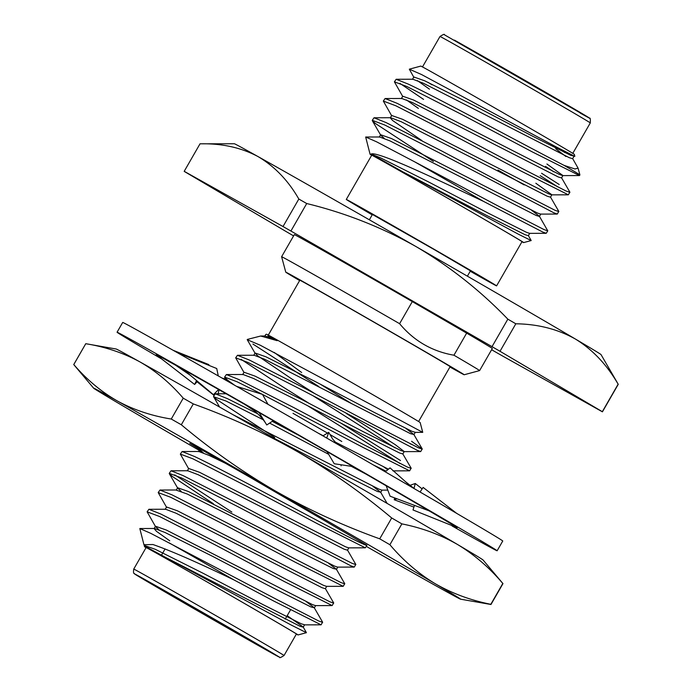 <?xml version="1.0" encoding="UTF-8"?>
<svg xmlns="http://www.w3.org/2000/svg" width="692" height="692" viewBox="0 0 692 692"><rect width="100%" height="100%" fill="white"/><g stroke="black" fill="none" stroke-linecap="round" stroke-linejoin="round"><path stroke-width="1.04" d="M452.084 525.981A219.208 1.496 -150.1 0 0 497.133 550.771A219.208 1.496 -150.1 0 0 400.452 493.681A219.208 1.496 -150.1 0 0 117.069 332.229A219.208 1.496 -150.1 0 0 160.942 358.56M497.133 550.771L502.755 540.997A219.208 1.496 -150.1 0 0 406.074 483.898A219.208 1.496 -150.1 0 0 122.692 322.455L117.069 332.229M386.179 485.801L390.098 496.207L429.256 510.921L419.291 505.099A174.09 1.185 -150.1 0 0 418.565 504.667A174.09 1.185 -150.1 0 0 418.228 504.477A174.09 1.185 -150.1 0 0 381.24 482.938A174.09 1.185 -150.1 0 0 352.946 466.555M327.074 451.634L334.236 463.744L352.963 466.564L338.535 458.242A174.09 1.185 -150.1 0 0 337.8 457.81A174.09 1.185 -150.1 0 0 336.987 457.343A174.09 1.185 -150.1 0 0 259.379 412.761L245.772 404.984A174.09 1.185 -150.1 0 0 245.029 404.56A174.09 1.185 -150.1 0 0 244.328 404.163A174.09 1.185 -150.1 0 0 184.332 370.116L176.434 365.687A174.09 1.185 -150.1 0 0 175.681 365.264A174.09 1.185 -150.1 0 0 175.647 365.246A174.09 1.185 -150.1 0 0 156.184 354.719L194.634 384.458L196.554 380.539M414.491 505.376L413.003 509.961L457.196 527.667A174.09 1.185 -150.1 0 0 457.023 527.555A174.09 1.185 -150.1 0 0 429.196 510.904M456.651 513.352L423.123 487.419L420.053 492.021M411.463 487.021L390.054 467.87L385.245 471.832M336.943 443.944L332.74 439.161L328.709 432.336L322.939 435.882M326.736 438.062L328.709 432.336M273.228 420.693L266.757 424.966L259.154 412.622M267.968 404.318L262.51 394.397L236.621 386.387M218.594 389.51L213.43 394.682L183.657 369.718M218.283 375.929L216.734 368.525L177.126 352.548M208.396 365.16L208.889 364.623L208.586 365.238M173.121 350.282L208.889 364.623M197.48 381.309L194.634 384.458M214.062 395.426L197.047 381.785M218.136 394.552L218.931 389.7M222.037 378.066L225.67 379.19M341.087 465.846L341.139 464.782M396.957 498.785L394.206 499.736L413.937 507.089M409.88 485.369L415.269 483.509L413.972 488.44M422.137 488.889L415.269 483.509M394.206 499.736L394.682 497.937M262.38 647.677A73.317 0.502 29.9 0 1 190.542 606.642A73.317 0.502 29.9 0 1 143.46 579.005A73.317 0.502 29.9 0 1 151.652 583.442A73.317 0.502 29.9 0 1 223.066 624.227A73.317 0.502 29.9 0 1 270.572 652.106A73.317 0.502 29.9 0 1 262.38 647.677M369.364 219.805L372.426 214.477L433.979 249.44L470.456 270.84L467.385 276.177M372.209 214.866A86.69 0.588 29.9 0 1 346.285 199.443A86.69 0.588 29.9 0 1 355.982 204.685A86.69 0.588 29.9 0 1 440.666 253.056A86.69 0.588 29.9 0 1 496.596 285.874A86.69 0.588 29.9 0 1 486.9 280.632A86.69 0.588 29.9 0 1 470.231 271.229M346.285 199.443L371.725 155.207A86.69 0.588 29.9 0 1 381.422 160.449A86.69 0.588 29.9 0 1 466.105 208.82A86.69 0.588 29.9 0 1 522.028 241.638L496.596 285.874M521.967 241.742A88.585 0.605 -150.1 0 0 523.662 242.581A88.585 0.605 -150.1 0 0 466.78 209.192A88.585 0.605 -150.1 0 0 379.986 159.618A88.585 0.605 -150.1 0 0 370.082 154.273A88.585 0.605 -150.1 0 0 371.665 155.319M528.299 235.453L531.188 240.557L518.74 234.389L403.107 171.971L371.094 154.013C372.322 153.512 374.995 153.901 379.112 155.181C397.122 160.423 443.295 182.48 483.535 201.381L542.606 231.967L546.213 233.308L547.77 230.843L543.99 229.562L500.204 207.098L414.915 161.963A103.618 0.709 29.9 0 1 483.535 201.381M414.915 161.963L376.483 141.765L365.67 137.016L370.082 154.273M531.664 210.351L539.371 216.207L547.77 230.843M550.443 196.96L558.799 211.406L557.285 214.062L553.669 212.721L440.25 153.339L384.743 125.01L372.261 120.313L375.081 123.271L433.443 161.452M558.833 211.596L555.053 210.307L511.267 187.843L441.634 150.934L386.127 122.605L374.035 117.77L372.261 120.313M561.506 177.706L569.871 192.16L568.348 194.815L520.955 171.002L451.322 134.092L395.815 105.764L383.325 101.067L391.758 115.91M569.905 192.341L566.125 191.061L522.339 168.597L452.706 131.688L397.199 103.359L385.098 98.523L383.325 101.067M572.578 158.459L578.079 168.147L579.913 174.938L579.42 175.56L532.027 151.756L462.386 114.837L406.887 86.509L394.397 81.82L402.83 96.664M540.201 175.664L557.838 186.918M578.079 168.147L574.931 168.969L564.11 165.388C528.887 147.422 438.434 98.177 408.271 84.104L396.17 79.277L394.397 81.82M399.872 83.343L423.573 99.406M541.585 173.26L559.222 184.513M409.327 69.183L420.797 66.086A88.585 0.605 29.9 0 1 430.692 71.449A88.585 0.605 29.9 0 1 516.976 120.728A88.585 0.605 29.9 0 1 574.369 154.403L574.818 156.357L556.178 146.903L421.584 74.563L409.327 69.183L413.902 77.418M555.685 148.745L565.935 156.522M431.964 84.813L428.279 82.478M299.636 280.571A102.9 0.701 29.9 0 1 285.779 272.172L281.609 256.732A114.206 0.778 29.9 0 1 281.609 256.723L294.316 234.64A114.206 0.778 29.9 0 1 307.084 241.543A114.206 0.778 29.9 0 1 412.302 301.6L466.65 333.129L453.943 355.212A114.206 0.778 29.9 0 1 479.617 370.583A114.206 0.778 29.9 0 1 479.617 370.592L464.176 374.753A102.9 0.701 29.9 0 1 452.68 368.533A102.9 0.701 29.9 0 1 449.947 367.002M466.65 333.129A114.206 0.778 29.9 0 1 492.323 348.5L479.617 370.583M281.609 256.723A114.206 0.778 29.9 0 1 294.377 263.626A114.206 0.778 29.9 0 1 399.604 323.692L412.302 301.6M285.779 272.172A102.9 0.701 29.9 0 1 297.283 278.383A102.9 0.701 29.9 0 1 398.099 335.966A102.9 0.701 29.9 0 1 464.176 374.753M453.943 355.212C432.05 351.398 413.928 340.888 399.604 323.692M268.297 335.084L299.826 280.243A86.69 0.588 29.9 0 1 309.523 285.485A86.69 0.588 29.9 0 1 394.206 333.855A86.69 0.588 29.9 0 1 450.129 366.673L418.599 421.514M155.804 552.813A86.69 0.588 29.9 0 1 240.487 601.184A86.69 0.588 29.9 0 1 296.41 634.002L284.04 655.514A86.69 0.588 29.9 0 0 228.118 622.696A86.69 0.588 29.9 0 0 143.426 574.325A86.69 0.588 29.9 0 0 133.738 569.083L146.107 547.571A86.69 0.588 29.9 0 1 155.804 552.813M264.785 336.156L265.745 334.478L266.593 334.245A88.585 0.605 29.9 0 1 276.497 339.599A88.585 0.605 29.9 0 1 362.772 388.887A88.585 0.605 29.9 0 1 420.174 422.561L422.743 432.353L260.183 345.187L247.243 339.703M267.873 335.862L277.163 340.68L260.694 336.018L247.278 339.452M296.349 634.106A88.585 0.605 -150.1 0 0 298.044 634.945A88.585 0.605 -150.1 0 0 241.162 601.556A88.585 0.605 -150.1 0 0 154.368 551.982A88.585 0.605 -150.1 0 0 144.464 546.637A88.585 0.605 -150.1 0 0 146.047 547.675M287.189 615.664L303.174 626.969L306.418 632.687L290.891 624.885L144.576 546.049M144.325 545.633L143.953 544.742L152.906 544.518C170.448 550.564 197.488 562.38 234.008 579.957L273.686 601.011L321.079 624.824L322.602 622.169L314.246 607.723L306.539 601.867M322.636 622.359L318.856 621.07L275.07 598.606L150.7 533.316L139.819 528.532L143.919 544.613M188.769 468.925L180.335 454.082L192.826 458.779L248.324 487.107L317.965 524.017L365.359 547.822L366.924 545.313L250.53 477.592A103.618 0.709 -150.1 0 0 197.635 447.577L189.72 443.347L199.72 449.471M180.335 454.082L182.108 451.539L194.21 456.365C217.591 467.308 277.258 499.313 319.349 521.612C349.927 537.892 365.783 545.789 366.924 545.313M169.064 542.813A103.618 0.709 29.9 0 1 234.008 579.957M159.108 529.899L155.562 526.673L147.128 511.829L159.618 516.526L215.125 544.855L284.758 581.764L332.151 605.569L333.674 602.922L325.309 588.468M147.128 511.829L148.901 509.286L161.002 514.113L216.501 542.442L286.142 579.36L329.928 601.824L333.708 603.104M166.634 507.426L158.2 492.574L170.682 497.271L226.189 525.6L295.83 562.518L343.223 586.323L344.737 583.676L336.381 569.222L328.674 563.366M158.2 492.574L159.973 490.04L172.066 494.867L227.573 523.195L297.205 560.105L340.992 582.577L344.772 583.858M213.387 503.741L172.083 476.286L169.263 473.328L181.754 478.025L237.261 506.354L350.68 565.736L354.287 567.077L355.809 564.421L347.445 549.976M169.263 473.328L171.036 470.785L183.138 475.62L238.645 503.949L308.277 540.859L352.064 563.323L355.844 564.611M231.829 512.063L174.747 474.859M244.112 372.685L235.678 357.833L248.168 362.53L303.667 390.859L417.094 450.241L420.701 451.582L422.224 448.935L411.576 441.28M411.1 444.281L410.192 443.684M235.678 357.833L237.451 355.299L249.553 360.125L305.051 388.454L374.692 425.364L418.478 447.836L422.258 449.117M274.724 437.474L216.362 399.293L213.62 396.732L226.025 401.031L263.194 419.741M269.603 423.08L328.665 454.315M351.225 466.296L365.86 474.029M213.543 396.334L215.316 393.791L227.408 398.627L257.744 413.799M272.25 421.341L298.589 435.242M234.579 385.219L227.426 380.038L224.606 377.088L237.097 381.776L262.329 394.336M262.536 394.44L362.236 447.023L409.629 470.828L411.152 468.181L402.839 453.952L404.214 451.547L395.149 444.584L346.199 413.383M400.037 463.528L307.758 405.797M224.606 377.088L226.379 374.545L238.48 379.372L293.988 407.7L363.62 444.619L407.406 467.083L411.186 468.363M400.504 460.526L340.602 422.959M309.142 403.393L280.9 385.66L241.153 359.364M366.319 546.395A211.691 1.445 -150.1 0 0 436.955 586.384A211.691 1.445 -150.1 0 0 460.578 599.186A211.691 1.445 -150.1 0 0 435.104 583.65A211.691 1.445 -150.1 0 0 275.26 490.922A211.691 1.445 -150.1 0 0 117.268 400.928A211.691 1.445 -150.1 0 0 93.619 388.169A211.691 1.445 -150.1 0 0 119.119 403.652A211.691 1.445 -150.1 0 0 186.961 443.269A211.691 1.445 -150.1 0 0 202.791 452.438M384.847 541.793A240.643 1.635 -150.1 0 0 379.718 538.826L391.698 517.979A240.643 1.635 -150.1 0 1 396.827 520.955A240.643 1.635 -150.1 0 1 401.879 523.879L389.89 544.725A240.643 1.635 -150.1 0 0 384.847 541.793M502.963 583.633A240.643 1.635 -150.1 0 0 502.937 583.581A240.643 1.635 -150.1 0 0 502.816 583.468L490.827 604.306A240.643 1.635 -150.1 0 1 490.974 604.479L502.963 583.633M460.578 599.186L490.948 604.488A240.643 1.635 -150.1 0 0 490.974 604.479M73.75 364.563L85.739 343.716A240.643 1.635 -150.1 0 1 85.773 343.708L73.784 364.554A240.643 1.635 -150.1 0 0 73.75 364.563A240.643 1.635 -150.1 0 0 73.776 364.606L93.619 388.169M193.302 403.92L181.313 424.758A240.643 1.635 -150.1 0 0 171.253 419.032L183.242 398.185A240.643 1.635 -150.1 0 1 193.302 403.92C229.761 417.017 264.578 432.984 297.75 451.815C330.715 471.01 362.028 493.059 391.698 517.979M401.879 523.879C422.094 527.909 440.666 534.795 457.594 544.535C474.314 554.655 489.382 567.63 502.816 583.468M389.89 544.725C403.315 560.563 418.392 573.538 435.104 583.65C452.032 593.399 470.603 600.284 490.827 604.306M181.313 424.758C210.982 449.679 242.295 471.736 275.26 490.922C308.433 509.753 343.249 525.721 379.718 538.826M502.937 583.581L483.094 560.027A211.691 1.445 29.9 0 0 457.594 544.535A211.691 1.445 29.9 0 0 297.75 451.815A211.691 1.445 29.9 0 0 139.758 361.812C123.366 352.903 105.374 346.865 85.773 343.708L116.135 349.01A211.691 1.445 29.9 0 1 139.758 361.812C155.916 371.059 170.405 383.178 183.242 398.185M73.784 364.554C86.604 379.519 101.093 391.637 117.268 400.928C133.608 409.846 151.6 415.883 171.253 419.032M318.83 386.551L252.952 344.071M351.674 403.704L320.214 384.138M293.59 235.894A241.223 1.643 29.9 0 1 286.626 231.846L184.306 171.452A241.223 1.643 29.9 0 1 184.202 171.322L283.019 226.535A241.223 1.643 29.9 0 1 290.908 231.033L492.029 346.657A241.223 1.643 29.9 0 1 500.013 351.285L602.325 411.688L618.138 384.19A241.223 1.643 29.9 0 1 618.241 384.294A241.223 1.643 29.9 0 1 618.25 384.32L602.438 411.818A241.223 1.643 29.9 0 1 602.421 411.827L503.62 356.596A241.223 1.643 29.9 0 1 495.723 352.107L491.605 349.737M492.029 346.657L507.841 319.159A241.223 1.643 29.9 0 1 515.825 323.787L500.013 351.285M283.019 226.535L298.823 199.036A241.223 1.643 29.9 0 1 306.72 203.535L290.908 231.033M298.823 199.036C288.27 180.569 274.655 166.4 257.978 156.548A211.501 1.445 29.9 0 0 234.354 143.754L200.023 143.815A241.223 1.643 29.9 0 1 200.023 143.815L184.21 171.313A241.223 1.643 29.9 0 1 184.21 171.313L200.014 143.824C221.769 143.305 241.084 147.552 257.978 156.548A211.501 1.445 29.9 0 1 415.831 246.464C381.396 227.158 345.023 212.851 306.72 203.535M507.841 319.159C480.421 290.666 449.757 266.437 415.831 246.464A211.501 1.445 29.9 0 1 575.536 339.115C557.916 329.202 538.013 324.09 515.825 323.787M618.138 384.19C606.893 364.736 592.689 349.711 575.536 339.115A211.501 1.445 29.9 0 1 601.028 354.598L618.241 384.294M274.231 352.453L301.66 372.512M162.04 555.572L299.895 626.208L303.217 627.194L304.601 624.789L301.279 623.803L263.392 604.799L203.258 573.357L155.285 549.31L144.412 545.486L144.464 546.637M169.748 540.824L156.453 531.3L154.1 528.645L155.484 526.231L166.357 530.055L312.352 604.557L315.457 605.612L332.151 605.569M139.819 528.532L154.532 528.489L164.973 532.468L212.946 556.515L273.08 587.958L310.967 606.962L314.246 607.723M148.901 509.286L165.596 509.243L176.045 513.213L322.031 587.707L325.352 588.702L326.736 586.288M354.287 567.077L337.592 567.12L334.487 566.056L188.492 491.562L177.619 487.739L176.235 490.144L187.108 493.967L235.081 518.014L295.216 549.457L333.103 568.461L336.381 569.222M171.036 470.785L187.74 470.742L198.18 474.721L344.175 549.214L347.496 550.201L348.872 547.796M182.108 451.539L198.803 451.495L209.244 455.466L225.583 463.355M275.165 438.84L339.495 472.463L377.374 491.467L380.652 492.228L372.945 486.372M254.206 410.745L244.83 404.457M373.36 464.955L386.067 471.148M387.797 469.73L384.017 467.126M226.379 374.545L243.082 374.502L253.523 378.472L301.496 402.528L361.631 433.962L399.518 452.966L402.839 453.952M395.08 447.88L313.441 396.032M237.451 355.299L254.146 355.247L264.586 359.226L410.581 433.72L413.859 434.481L406.152 428.625M260.694 336.018L265.218 336.001L277.163 340.68M165.163 509.39L166.547 506.985L177.429 510.808L323.415 585.302L326.529 586.366L343.223 586.323M181.243 491.398L177.706 488.171L169.341 473.726M187.307 470.897L188.691 468.493L199.564 472.307L345.559 546.81L348.664 547.865L365.359 547.822M203.379 452.905L199.841 449.679M198.37 451.642L200.351 449.099M232.797 414.577L378.758 489.062L381.872 490.126L387.797 490.109M318.164 433.131L323.164 435.744M334.634 441.747L388.446 469.193M242.65 374.649L244.034 372.244L254.907 376.067L302.88 400.114L363.015 431.557L400.902 450.561L404.214 451.547M314.825 393.618L292.578 379.476L257.459 355.653L255.097 352.998L265.97 356.821L313.943 380.868L374.078 412.311L411.965 431.315L415.286 432.301L413.902 434.706M579.913 174.938A103.618 0.709 -150.1 0 0 564.11 165.388M556.593 147.162L564.871 152.603M574.005 156.28L572.621 158.684L569.3 157.698L423.305 83.204L412.865 79.234L396.17 79.277M545.53 166.409L553.799 171.858M546.914 164.004L562.933 175.534L561.549 177.939L558.236 176.953L412.242 102.451L401.801 98.48L385.098 98.523M535.842 183.25L551.87 194.781L550.486 197.185L547.164 196.199L401.17 121.705L390.729 117.726L374.035 117.77M568.348 194.815L551.654 194.859L548.548 193.795L402.554 119.301L391.681 115.477L390.297 117.882L392.658 120.538L421.973 140.632M540.798 214.027L539.414 216.432L536.092 215.446L390.106 140.952L379.657 136.981L365.67 137.016M529.735 233.273L528.351 235.687L525.029 234.692L487.142 215.696L403.107 171.971M574.818 156.357L570.684 155.293L532.797 136.289L472.662 104.847L424.689 80.8L413.816 76.976L412.432 79.381M417.44 80.635L429.464 89.164M579.42 175.56L562.726 175.604L559.612 174.54L413.626 100.046L402.744 96.223L401.369 98.627M406.377 99.89L418.4 108.41M557.285 214.062L540.59 214.105L537.476 213.041L391.49 138.547L380.609 134.724L379.225 137.128M372.331 120.711L380.695 135.156L384.242 138.383M546.213 233.308L529.518 233.351L526.413 232.287L488.526 213.283L428.391 181.849L380.418 157.793L371.094 154.013M341.796 441.505L329.998 434.515M327.506 433.08L293.01 413.332M497.903 170.033A69.563 0.476 -150.1 0 0 524.164 184.911M590.293 122.916A86.69 0.588 -150.1 0 0 534.371 90.098A86.69 0.588 -150.1 0 0 449.688 41.728A86.69 0.588 -150.1 0 0 439.991 36.486C443.209 34.418 444.662 33.847 444.359 34.756L589.601 118.28C590.241 117.562 590.475 119.11 590.293 122.916L572.794 153.356M454.402 40.119A82.928 0.562 29.9 0 1 551.818 95.877A82.928 0.562 29.9 0 1 580.216 113.09M269.638 651.881A82.928 0.562 -150.1 0 0 242.33 635.299A82.928 0.562 -150.1 0 0 144.394 579.23A82.928 0.562 -150.1 0 0 171.694 595.821A82.928 0.562 -150.1 0 0 269.638 651.881M405.477 481.675L414.335 488.699M266.169 424.014C261.464 416.402 254.414 409.915 245.029 404.569M190.291 375.28L175.681 365.264M281.609 425.493L281.272 426.082M165.085 548.929L161.452 555.243M523.662 242.581L531.188 240.557M133.738 569.083C133.34 572.128 133.461 573.547 134.101 573.357C136.056 574.689 130.035 571.341 143.927 579.593L279.672 657.244C279.369 658.153 280.831 657.582 284.04 655.514M298.044 634.945L306.418 632.687M159.973 490.04L176.668 489.997M387.113 503.395L380.652 492.228M215.316 393.791L226.085 393.765M422.224 448.935L413.859 434.481M314.289 607.948L315.673 605.543M336.424 569.447L337.808 567.042M380.695 492.453L382.079 490.048M253.713 355.403L255.097 352.998M199.097 448.39L199.668 449.385M321.079 624.824L304.385 624.867M219.572 407.026L213.62 396.732M226.492 380.609L224.684 377.477M392.935 470.871L409.629 470.828M404.007 451.625L420.701 451.582M255.184 353.43L247.234 339.703M415.07 432.379L422.743 432.353M422.492 66.925L439.991 36.486M290.519 609.886L285.199 619.141"/></g></svg>
